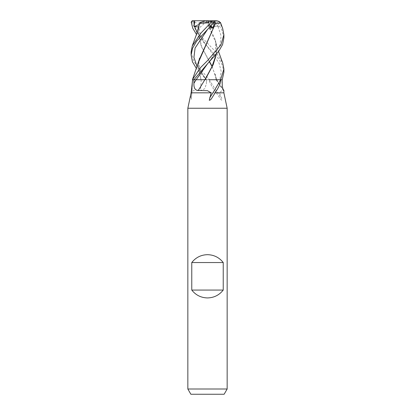 <?xml version="1.0" encoding="UTF-8"?>
<svg xmlns="http://www.w3.org/2000/svg" width="415" height="415" viewBox="0 0 415 415"><rect width="100%" height="100%" fill="white"/><g stroke="black" fill="none" stroke-linecap="round" stroke-linejoin="round"><path stroke-width="0.31" stroke-dasharray="2.08 1.56" d="M227.155 108.242L187.845 108.242M222.191 79.722L209.025 79.722C209.715 82.86 212.122 87.233 216.246 92.83L191.844 92.83C192.072 90.403 194.936 89.624 200.435 90.496L204.683 88.805L206.328 83.918L206.618 79.722L192.612 79.722M216.246 92.83L220.427 98.729C222.15 101.457 222.435 99.699 221.449 97.976L219.499 92.83C221.895 90.403 223.337 89.624 223.83 90.496M223.882 92.83L219.499 92.83M227.155 389.005L187.845 389.005M224.131 394.25L190.869 394.25M209.025 79.722L206.431 79.722M209.222 79.722A282.283 272.178 -14.7 0 0 221.449 97.976M212.049 66.519L216.013 77.481L216.438 79.722A277.199 267.276 -14.7 0 0 223.047 89.401M196.103 79.722L220.863 79.722M191.118 92.047L190.625 98.116L191.341 99.273L191.844 92.83M192.534 80.883A282.283 119.67 73.5 0 1 191.414 97.976M201.197 79.722A277.199 117.512 73.5 0 1 200.435 90.496M197.218 32.386L216.007 52.186L222.746 63.096M223.882 72.179L222.414 65.29L219.042 59.376L207.391 46.537L219.073 63.132L221.2 71.427L219.851 79.722L222.248 79.722M191.118 51.953L193.898 61.757L209.44 79.722L206.302 79.722L196.477 68.589M223.882 37.781L221.838 29.776L216.895 22.062L215.095 20.75L216.884 20.75M219.006 21.409L222.746 28.728M198.692 26.944L198.744 28.402L199.242 24.324M197.141 32.619L207.391 46.537L196.482 34.445M212.127 66.369L216.495 79.722L219.851 79.722M198.603 27.499L198.235 32.105L201.7 46.9L209.591 61.7M198.993 25.751L198.235 32.536L201.208 46.2L209.43 61.866M209.44 79.722L216.438 79.722M198.993 60.279L198.246 66.566L200.917 79.722L192.436 79.722M198.583 62.032L198.246 66.26L201.088 79.722L206.483 79.722L197.135 66.716L206.281 79.722M215.39 20.75L213.891 20.75L209.866 26.508L210.493 26.311M209.866 26.508L207.609 29.346L209.866 26.508M215.318 20.75L213.85 20.75L218.492 26.627L214.622 26.264M213.445 26.508L211.826 27.323M218.015 26.508L221.102 35.804L219.966 45.095L214.768 54.391L207.604 63.682C212.921 57.042 213.86 54.624 215.494 50.059L215.888 42.444L215.271 39.736L216.76 49.203L216.303 54.235M210.172 26.659L208.641 22.815L207.303 23.027L215.271 39.736M207.303 23.027L206.95 23.027M205.259 79.722L204.922 79.722M216.36 54.163L216.76 49.577L216.007 43.02L207.142 23.027M207.256 23.012C200.435 23.748 195.18 23.141 191.502 21.201M209.233 79.722L205.145 79.722M199.226 24.392L207.5 20.75L205.529 20.75L207.583 20.75L192.596 20.75L191.86 21.409L191.751 22.062L196.549 31.514M213.891 20.75L207.5 20.75L198.744 28.402M218.492 26.627L207.5 20.75L210.12 26.71M207.583 20.75L208.641 22.815M213.907 22.628L209.388 20.75L207.5 20.75L211.022 25.746M213.85 20.75L207.5 20.75L209.855 26.627M219.789 79.722A275.057 265.211 -14.7 0 0 222.222 83.291M206.328 83.918L206.618 79.722A275.057 116.605 73.5 0 1 206.359 83.291M219.286 22.062L216.895 22.062M214.306 20.75L211.494 24.418M214.399 20.75L216.863 24.418M191.751 22.062L191.18 22.062M216.609 79.722L222.959 89.085M216.075 79.722L223.524 90.558M191.341 99.273L192.612 80.033M192.508 81.107L191.606 95.315M207.391 46.542L204.216 42.299L200.129 34.839L198.92 26.882L199.657 22.82M215.271 74.176L216.127 79.727M216.013 77.481L216.573 79.722M198.235 32.105L198.235 32.536M198.246 66.26L198.246 66.566M206.499 79.722C203.832 76.453 201.903 73.377 200.72 70.488C198.469 66.244 198.541 59.931 199.729 56.948M216.76 49.209L216.76 49.572M216.007 43.02L218.523 51.486"/><path stroke-width="0.62" d="M223.047 89.401A277.199 267.276 -14.7 0 0 223.83 90.496C223.436 91.658 222.124 86.662 222.222 83.291L222.191 79.722L220.863 79.722C220.77 82.86 218.855 87.228 215.126 92.83L211.427 98.729C210.664 99.776 209.949 100.285 209.274 100.248L211.157 92.83L207.5 90.688L198.235 90.496C195.149 90.361 193.712 87.959 193.919 83.291L193.878 79.722L192.612 79.722L191.118 92.83L187.845 108.242L227.155 108.242L227.155 389.005L187.845 389.005L190.869 394.25L224.131 394.25L227.155 389.005M215.126 92.83L223.882 92.83L227.155 108.242M191.118 92.83L211.157 92.83M191.772 290.064L191.772 262.545C195.787 257.461 201.031 254.841 207.5 254.68C213.969 254.841 219.213 257.461 223.229 262.545L223.229 290.064C219.213 295.143 213.969 297.763 207.5 297.929C201.031 297.763 195.787 295.143 191.772 290.064L223.229 290.064M222.959 89.085L223.882 90.397L223.524 90.558M215.681 23.027L219.473 23.339L220.567 22.695L222.746 28.728L223.882 34.782L220.905 44.919L207.495 60.626L200.18 67.977L192.446 79.722L193.95 79.722L207.604 63.682L196.165 79.722L193.95 79.722L196.103 79.722A275.057 148.601 -72.3 0 1 193.919 83.291M192.581 79.722A282.283 119.67 73.5 0 1 192.534 80.883M220.697 79.722A282.283 152.507 -72.3 0 1 209.637 97.976M204.849 79.722A277.199 149.763 -72.3 0 1 198.235 90.496M191.772 262.545L223.229 262.545M218.523 51.486L222.741 63.096L223.882 68.952L220.619 79.722L222.248 79.722L223.882 72.179L223.882 68.952M196.477 68.589L192.441 61.845L191.118 54.962L192.55 48.301L196.518 41.334L214.425 22.062L214.975 20.75L213.02 20.75L211.634 21.409L211.463 22.062L201.093 32.91L192.259 45.93L191.118 51.953M207.604 63.682L218.887 51.014L222.596 44.555L223.882 37.791L223.882 34.933M192.104 20.75L194.76 20.75L194.153 26.627L198.692 26.944M194.619 26.508L197.141 32.619M199.242 24.324L198.603 27.499M209.591 61.7L212.127 66.369M192.259 45.93L196.445 34.538L199.677 23.027L203.666 23.157L211.634 21.409M209.43 61.866L212.049 66.519M196.482 34.445L192.793 28.308L191.18 22.062L192.596 20.75M220.567 22.695L219.006 21.409L216.884 20.75L209.388 20.75M215.686 23.027L198.993 60.279L192.446 79.722M210.493 26.311L212.895 28.402L214.368 22.815L215.769 23.027M215.608 23.033L198.583 62.032M207.609 29.346L195.091 48.036L193.924 57.374L197.135 66.716L193.924 57.374L195.091 48.036L207.609 29.346M214.622 26.264L213.445 26.508M211.826 27.323L210.862 28.402L210.172 26.659M205.259 79.722L196.171 79.722M216.303 54.235L211.806 66.981L204.917 79.722M205.145 79.722L213.217 64.595L216.36 54.163M220.619 79.722L209.233 79.722M196.549 31.514L197.218 32.386M194.76 20.75L213.02 20.75M194.153 26.627L199.226 24.392M199.485 22.815L205.529 20.75M210.12 26.71L210.862 28.402M214.368 22.815L213.907 22.628M211.022 25.746L212.895 28.402M211.463 22.062L214.425 22.062M193.789 20.75L194.142 24.418M192.565 79.722L192.508 81.107M187.845 108.242L187.845 389.005M223.882 90.397L223.882 92.83M191.118 54.796L191.118 51.834"/></g></svg>
